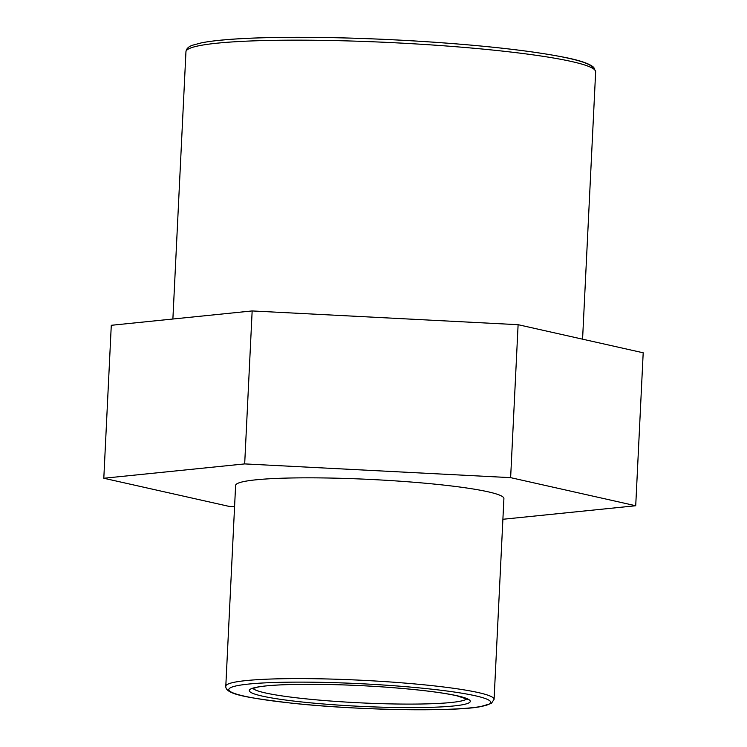 <?xml version="1.0" encoding="UTF-8"?>
<svg xmlns="http://www.w3.org/2000/svg" width="747" height="747" viewBox="0 0 747 747"><rect width="100%" height="100%" fill="white"/><g stroke="black" fill="none" stroke-linecap="round" stroke-linejoin="round"><path stroke-width="1.12" d="M635.716 505.747L643.195 352.789L518.11 324.693L252.159 310.939L111.284 325.29L103.805 478.248L244.68 463.906L510.631 477.65L635.716 505.747L502.89 519.277M252.159 310.939L244.68 463.906M518.11 324.693L510.631 477.65M234.577 506.643L228.89 506.345L103.805 478.248M225.799 686.204L235.613 485.438A134.301 12.568 2.8 0 1 255.698 479.845A134.301 12.568 2.8 0 1 406.751 481.694A134.301 12.568 2.8 0 1 503.908 498.557L494.084 699.323A134.301 12.568 -177.2 0 0 396.937 682.459A134.301 12.568 -177.2 0 0 245.875 680.61A134.301 12.568 -177.2 0 0 225.799 686.204C225.071 694.514 248.023 697.81 290.686 703.048C356.608 710.388 454.512 711.844 480.153 706.709L491.367 703.441L494.084 699.323M265.811 685.942A110.649 10.355 -177.2 0 0 301.62 701.947A110.649 10.355 -177.2 0 0 453.756 705.962A110.649 10.355 -177.2 0 0 417.947 689.957A110.649 10.355 -177.2 0 0 265.811 685.942M466.838 698.828A107.447 10.056 2.8 0 1 451.197 702.488A107.447 10.056 2.8 0 1 303.459 698.585A107.447 10.056 2.8 0 1 252.962 688.37M248.443 684.084A131.099 12.269 2.8 0 1 428.694 688.846A131.099 12.269 2.8 0 1 471.133 707.811A131.099 12.269 2.8 0 1 290.872 703.058A131.099 12.269 2.8 0 1 248.443 684.084M592.604 68.276A201.886 18.89 -177.2 0 0 445.567 43.046A201.886 18.89 -177.2 0 0 219.487 40.338M185.947 51.776A205.098 19.189 2.8 0 1 216.611 43.233A205.098 19.189 2.8 0 1 447.294 46.062A205.098 19.189 2.8 0 1 595.648 71.815L593.781 67.435C589.682 63.672 579.607 60.236 563.574 57.145C528.222 50.264 478.248 44.848 413.661 40.898C367.832 38.228 325.16 37.042 285.615 37.35C246.659 37.723 218.694 39.544 201.699 42.784L192.819 45.147C188.571 46.519 186.283 48.732 185.947 51.776L172.884 319.016M252.094 688.799L256.856 687.296C273.337 683.43 334.516 683.206 389.15 687.399C419.02 689.668 441.468 692.432 456.492 695.681L467.659 699.341M582.576 339.166L595.648 71.815"/></g></svg>
